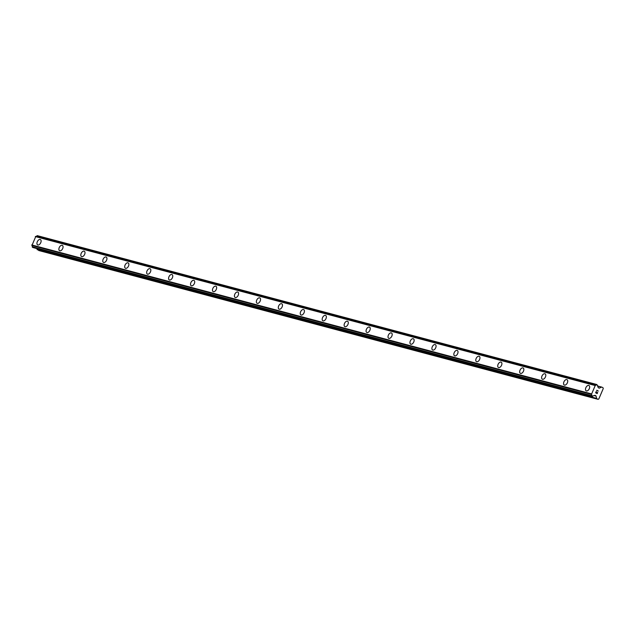 <?xml version="1.0" encoding="UTF-8"?>
<svg xmlns="http://www.w3.org/2000/svg" width="635" height="635" viewBox="0 0 635 635"><rect width="100%" height="100%" fill="white"/><g stroke="black" fill="none" stroke-linecap="round" stroke-linejoin="round"><path stroke-width="0.95" d="M586.192 390.85A3.008 1.77 117.5 0 1 585.93 387.541A3.008 1.77 117.5 0 1 588.764 385.429A3.008 1.77 117.5 0 1 588.978 385.516A3.008 1.77 117.5 0 1 589.24 388.826A3.008 1.77 117.5 0 1 586.407 390.938A3.008 1.77 117.5 0 1 586.192 390.85A3.008 1.77 117.5 0 1 585.93 387.541A3.008 1.77 117.5 0 1 588.756 385.429A3.008 1.77 117.5 0 1 588.97 385.516M564.253 385.016A3.008 1.77 117.5 0 1 563.991 381.706A3.008 1.77 117.5 0 1 566.817 379.595A3.008 1.77 117.5 0 1 567.031 379.674A3.008 1.77 117.5 0 1 567.301 382.984A3.008 1.77 117.5 0 1 564.467 385.096A3.008 1.77 117.5 0 1 564.253 385.016A3.008 1.77 117.5 0 1 563.983 381.698A3.008 1.77 117.5 0 1 566.817 379.587A3.008 1.77 117.5 0 1 567.031 379.674M542.306 379.174A3.008 1.77 117.5 0 1 542.044 375.864A3.008 1.77 117.5 0 1 544.87 373.753A3.008 1.77 117.5 0 1 545.092 373.832A3.008 1.77 117.5 0 1 545.354 377.15A3.008 1.77 117.5 0 1 542.528 379.262A3.008 1.77 117.5 0 1 542.306 379.174A3.008 1.77 117.5 0 1 542.044 375.864A3.008 1.77 117.5 0 1 544.878 373.753A3.008 1.77 117.5 0 1 545.092 373.84M520.367 373.34A3.008 1.77 117.5 0 1 520.105 370.022A3.008 1.77 117.5 0 1 522.938 367.919A3.008 1.77 117.5 0 1 523.153 367.998A3.008 1.77 117.5 0 1 523.415 371.308A3.008 1.77 117.5 0 1 520.581 373.42A3.008 1.77 117.5 0 1 520.367 373.332A3.008 1.77 117.5 0 1 520.097 370.022A3.008 1.77 117.5 0 1 522.93 367.911A3.008 1.77 117.5 0 1 523.145 367.998M498.427 367.498A3.008 1.77 117.5 0 1 498.165 364.188A3.008 1.77 117.5 0 1 500.991 362.077A3.008 1.77 117.5 0 1 501.206 362.156A3.008 1.77 117.5 0 1 501.467 365.466A3.008 1.77 117.5 0 1 498.642 367.578A3.008 1.77 117.5 0 1 498.419 367.498A3.008 1.77 117.5 0 1 498.157 364.188A3.008 1.77 117.5 0 1 500.991 362.077A3.008 1.77 117.5 0 1 501.206 362.156M476.48 361.656A3.008 1.77 117.5 0 1 476.218 358.346A3.008 1.77 117.5 0 1 479.052 356.235A3.008 1.77 117.5 0 1 479.266 356.322A3.008 1.77 117.5 0 1 479.528 359.632A3.008 1.77 117.5 0 1 476.694 361.744A3.008 1.77 117.5 0 1 476.48 361.656A3.008 1.77 117.5 0 1 476.218 358.346A3.008 1.77 117.5 0 1 479.044 356.235A3.008 1.77 117.5 0 1 479.266 356.322M454.541 355.822A3.008 1.77 117.5 0 1 454.279 352.512A3.008 1.77 117.5 0 1 457.105 350.401A3.008 1.77 117.5 0 1 457.319 350.48A3.008 1.77 117.5 0 1 457.589 353.79A3.008 1.77 117.5 0 1 454.755 355.902A3.008 1.77 117.5 0 1 454.541 355.822A3.008 1.77 117.5 0 1 454.271 352.512A3.008 1.77 117.5 0 1 457.105 350.401A3.008 1.77 117.5 0 1 457.319 350.48M432.602 349.98A3.008 1.77 117.5 0 1 432.332 346.67A3.008 1.77 117.5 0 1 435.166 344.559A3.008 1.77 117.5 0 1 435.38 344.646A3.008 1.77 117.5 0 1 435.642 347.956A3.008 1.77 117.5 0 1 432.816 350.068A3.008 1.77 117.5 0 1 432.594 349.98A3.008 1.77 117.5 0 1 432.332 346.67A3.008 1.77 117.5 0 1 435.158 344.559A3.008 1.77 117.5 0 1 435.38 344.646M410.654 344.146A3.008 1.77 117.5 0 1 410.393 340.836A3.008 1.77 117.5 0 1 413.226 338.725A3.008 1.77 117.5 0 1 413.441 338.804A3.008 1.77 117.5 0 1 413.702 342.114A3.008 1.77 117.5 0 1 410.869 344.226A3.008 1.77 117.5 0 1 410.654 344.146A3.008 1.77 117.5 0 1 410.385 340.836A3.008 1.77 117.5 0 1 413.218 338.725A3.008 1.77 117.5 0 1 413.433 338.804M388.715 338.304A3.008 1.77 117.5 0 1 388.453 334.994A3.008 1.77 117.5 0 1 391.279 332.883A3.008 1.77 117.5 0 1 391.493 332.97A3.008 1.77 117.5 0 1 391.755 336.28A3.008 1.77 117.5 0 1 388.93 338.391A3.008 1.77 117.5 0 1 388.707 338.304A3.008 1.77 117.5 0 1 388.445 334.994A3.008 1.77 117.5 0 1 391.279 332.883A3.008 1.77 117.5 0 1 391.493 332.97M366.768 332.47A3.008 1.77 117.5 0 1 366.506 329.16A3.008 1.77 117.5 0 1 369.34 327.049A3.008 1.77 117.5 0 1 369.554 327.128A3.008 1.77 117.5 0 1 369.816 330.438A3.008 1.77 117.5 0 1 366.982 332.549A3.008 1.77 117.5 0 1 366.768 332.47A3.008 1.77 117.5 0 1 366.506 329.152A3.008 1.77 117.5 0 1 369.332 327.041A3.008 1.77 117.5 0 1 369.554 327.128M344.829 326.628A3.008 1.77 117.5 0 1 344.559 323.318A3.008 1.77 117.5 0 1 347.393 321.207A3.008 1.77 117.5 0 1 347.607 321.286A3.008 1.77 117.5 0 1 347.877 324.596A3.008 1.77 117.5 0 1 345.043 326.715A3.008 1.77 117.5 0 1 344.829 326.628A3.008 1.77 117.5 0 1 344.567 323.318A3.008 1.77 117.5 0 1 347.393 321.207A3.008 1.77 117.5 0 1 347.607 321.294M322.89 320.794A3.008 1.77 117.5 0 1 322.62 317.476A3.008 1.77 117.5 0 1 325.453 315.373A3.008 1.77 117.5 0 1 325.668 315.452A3.008 1.77 117.5 0 1 325.93 318.762A3.008 1.77 117.5 0 1 323.104 320.873A3.008 1.77 117.5 0 1 322.882 320.786A3.008 1.77 117.5 0 1 322.62 317.476A3.008 1.77 117.5 0 1 325.445 315.365A3.008 1.77 117.5 0 1 325.668 315.452M300.942 314.952A3.008 1.77 117.5 0 1 300.68 311.642A3.008 1.77 117.5 0 1 303.514 309.531A3.008 1.77 117.5 0 1 303.728 309.61A3.008 1.77 117.5 0 1 303.99 312.92A3.008 1.77 117.5 0 1 301.157 315.031A3.008 1.77 117.5 0 1 300.942 314.952A3.008 1.77 117.5 0 1 300.673 311.642A3.008 1.77 117.5 0 1 303.506 309.531A3.008 1.77 117.5 0 1 303.72 309.61M279.003 309.11A3.008 1.77 117.5 0 1 278.741 305.8A3.008 1.77 117.5 0 1 281.567 303.689A3.008 1.77 117.5 0 1 281.781 303.776A3.008 1.77 117.5 0 1 282.043 307.086A3.008 1.77 117.5 0 1 279.217 309.197A3.008 1.77 117.5 0 1 278.995 309.11A3.008 1.77 117.5 0 1 278.733 305.8A3.008 1.77 117.5 0 1 281.567 303.689A3.008 1.77 117.5 0 1 281.781 303.776M257.056 303.276A3.008 1.77 117.5 0 1 256.794 299.966A3.008 1.77 117.5 0 1 259.628 297.855A3.008 1.77 117.5 0 1 259.842 297.934A3.008 1.77 117.5 0 1 260.104 301.244A3.008 1.77 117.5 0 1 257.27 303.355A3.008 1.77 117.5 0 1 257.056 303.276A3.008 1.77 117.5 0 1 256.794 299.966A3.008 1.77 117.5 0 1 259.62 297.855A3.008 1.77 117.5 0 1 259.842 297.934M235.117 297.434A3.008 1.77 117.5 0 1 234.855 294.124A3.008 1.77 117.5 0 1 237.68 292.013A3.008 1.77 117.5 0 1 237.895 292.1A3.008 1.77 117.5 0 1 238.165 295.41A3.008 1.77 117.5 0 1 235.331 297.521A3.008 1.77 117.5 0 1 235.117 297.434A3.008 1.77 117.5 0 1 234.847 294.124A3.008 1.77 117.5 0 1 237.68 292.013A3.008 1.77 117.5 0 1 237.895 292.1M213.177 291.6A3.008 1.77 117.5 0 1 212.908 288.29A3.008 1.77 117.5 0 1 215.741 286.179A3.008 1.77 117.5 0 1 215.956 286.258A3.008 1.77 117.5 0 1 216.217 289.568A3.008 1.77 117.5 0 1 213.392 291.679A3.008 1.77 117.5 0 1 213.169 291.6A3.008 1.77 117.5 0 1 212.908 288.29A3.008 1.77 117.5 0 1 215.733 286.179A3.008 1.77 117.5 0 1 215.956 286.258M191.23 285.758A3.008 1.77 117.5 0 1 190.96 282.448A3.008 1.77 117.5 0 1 193.794 280.337A3.008 1.77 117.5 0 1 194.008 280.424A3.008 1.77 117.5 0 1 194.278 283.734A3.008 1.77 117.5 0 1 191.445 285.845A3.008 1.77 117.5 0 1 191.23 285.758A3.008 1.77 117.5 0 1 190.968 282.448A3.008 1.77 117.5 0 1 193.802 280.337A3.008 1.77 117.5 0 1 194.016 280.424M169.291 279.924A3.008 1.77 117.5 0 1 169.029 276.614A3.008 1.77 117.5 0 1 171.855 274.503A3.008 1.77 117.5 0 1 172.069 274.582A3.008 1.77 117.5 0 1 172.331 277.892A3.008 1.77 117.5 0 1 169.505 280.003A3.008 1.77 117.5 0 1 169.283 279.924A3.008 1.77 117.5 0 1 169.021 276.606A3.008 1.77 117.5 0 1 171.855 274.495A3.008 1.77 117.5 0 1 172.069 274.582M147.344 274.082A3.008 1.77 117.5 0 1 147.082 270.772A3.008 1.77 117.5 0 1 149.908 268.661A3.008 1.77 117.5 0 1 150.13 268.74A3.008 1.77 117.5 0 1 150.392 272.05A3.008 1.77 117.5 0 1 147.558 274.169A3.008 1.77 117.5 0 1 147.344 274.082A3.008 1.77 117.5 0 1 147.082 270.772A3.008 1.77 117.5 0 1 149.916 268.661A3.008 1.77 117.5 0 1 150.13 268.748M125.405 268.248A3.008 1.77 117.5 0 1 125.143 264.93A3.008 1.77 117.5 0 1 127.968 262.827A3.008 1.77 117.5 0 1 128.183 262.906A3.008 1.77 117.5 0 1 128.453 266.216A3.008 1.77 117.5 0 1 125.619 268.327A3.008 1.77 117.5 0 1 125.405 268.24A3.008 1.77 117.5 0 1 125.135 264.93A3.008 1.77 117.5 0 1 127.968 262.819A3.008 1.77 117.5 0 1 128.183 262.906M103.465 262.406A3.008 1.77 117.5 0 1 103.195 259.096A3.008 1.77 117.5 0 1 106.029 256.984A3.008 1.77 117.5 0 1 106.243 257.064A3.008 1.77 117.5 0 1 106.505 260.374A3.008 1.77 117.5 0 1 103.68 262.485A3.008 1.77 117.5 0 1 103.457 262.406A3.008 1.77 117.5 0 1 103.195 259.096A3.008 1.77 117.5 0 1 106.021 256.984A3.008 1.77 117.5 0 1 106.243 257.064M81.518 256.564A3.008 1.77 117.5 0 1 81.256 253.254A3.008 1.77 117.5 0 1 84.09 251.142A3.008 1.77 117.5 0 1 84.304 251.23A3.008 1.77 117.5 0 1 84.566 254.54A3.008 1.77 117.5 0 1 81.732 256.651A3.008 1.77 117.5 0 1 81.518 256.564A3.008 1.77 117.5 0 1 81.248 253.254A3.008 1.77 117.5 0 1 84.082 251.142A3.008 1.77 117.5 0 1 84.296 251.23M59.579 250.73A3.008 1.77 117.5 0 1 59.317 247.42A3.008 1.77 117.5 0 1 62.143 245.308A3.008 1.77 117.5 0 1 62.357 245.388A3.008 1.77 117.5 0 1 62.619 248.698A3.008 1.77 117.5 0 1 59.793 250.809A3.008 1.77 117.5 0 1 59.571 250.73A3.008 1.77 117.5 0 1 59.309 247.42A3.008 1.77 117.5 0 1 62.143 245.308A3.008 1.77 117.5 0 1 62.357 245.388M37.632 244.888A3.008 1.77 117.5 0 1 37.37 241.578A3.008 1.77 117.5 0 1 40.203 239.466A3.008 1.77 117.5 0 1 40.418 239.554A3.008 1.77 117.5 0 1 40.68 242.864A3.008 1.77 117.5 0 1 37.846 244.975A3.008 1.77 117.5 0 1 37.632 244.888A3.008 1.77 117.5 0 1 37.37 241.578A3.008 1.77 117.5 0 1 40.195 239.466A3.008 1.77 117.5 0 1 40.418 239.554M598.099 399.344L38.568 250.468L596.892 398.716A0.635 0.508 -75.1 0 1 596.638 398.383L596.059 396.081A0.635 0.508 104.9 0 0 595.805 395.748L595.098 395.375A0.635 0.508 104.9 0 0 594.709 395.375L593.979 395.676A1.27 1.016 104.9 0 0 592.868 396.216L591.788 395.653A1.27 1.016 104.9 0 0 591.463 394.367L595.344 385.27A1.27 1.016 104.9 0 0 596.448 384.731L597.535 385.286A1.27 1.016 104.9 0 0 597.86 386.58L598.114 387.39A0.635 0.508 104.9 0 0 598.361 387.723L599.075 388.096A0.635 0.508 104.9 0 0 599.464 388.088L601.44 387.128A0.635 0.508 -75.1 0 1 601.837 387.128L603.044 387.755L603.25 388.572L598.797 399.002L598.099 399.344L596.892 398.716M36.878 248.579L37.108 249.499A0.635 0.508 104.9 0 0 37.362 249.833M596.805 384.524L36.917 235.847A1.27 1.016 104.9 0 1 35.814 236.387L31.933 245.483A1.27 1.016 104.9 0 1 32.258 246.769L32.988 247.539M595.797 392.724L596.416 393.041L595.797 392.716L596.225 391.7L595.797 392.724M596.416 393.041L596.654 392.486L596.416 393.041M596.757 392.541L596.519 393.097L596.757 392.541M596.519 393.097L597.146 393.422L596.519 393.097M597.146 393.422L597.583 392.406L597.146 393.422M597.194 393.613L597.686 392.454L597.194 393.613L595.638 392.795L596.122 391.644M596.924 390.946L596.733 390.231L598.289 391.041L596.733 390.231M598.289 391.041L596.876 390.469L598.289 391.041M31.933 245.483L591.463 394.367M31.829 245.277L591.368 394.16M31.75 244.951L591.28 393.835M35.322 236.569L594.86 385.453M35.608 236.434L595.138 385.31M35.814 236.387L595.336 385.262L35.806 236.387M37.108 249.499L596.638 398.383M594.249 395.597L596.059 396.081M594.606 395.422L595.805 395.748M32.901 247.515L592.431 396.391M32.417 247.261L591.947 396.145M32.298 247.094L591.828 395.978M32.258 246.951L591.788 395.835M32.258 246.769L591.788 395.653M36.917 235.847L596.448 384.731M37.044 235.728L596.575 384.612M37.163 235.672L596.694 384.548M598.654 387.874L599.464 388.088M597.551 386.088L601.44 387.128M597.519 385.977L601.663 387.08M32.941 247.531L592.471 396.407M37.322 235.656L596.852 384.532M597.511 385.969L601.75 387.096"/></g></svg>
